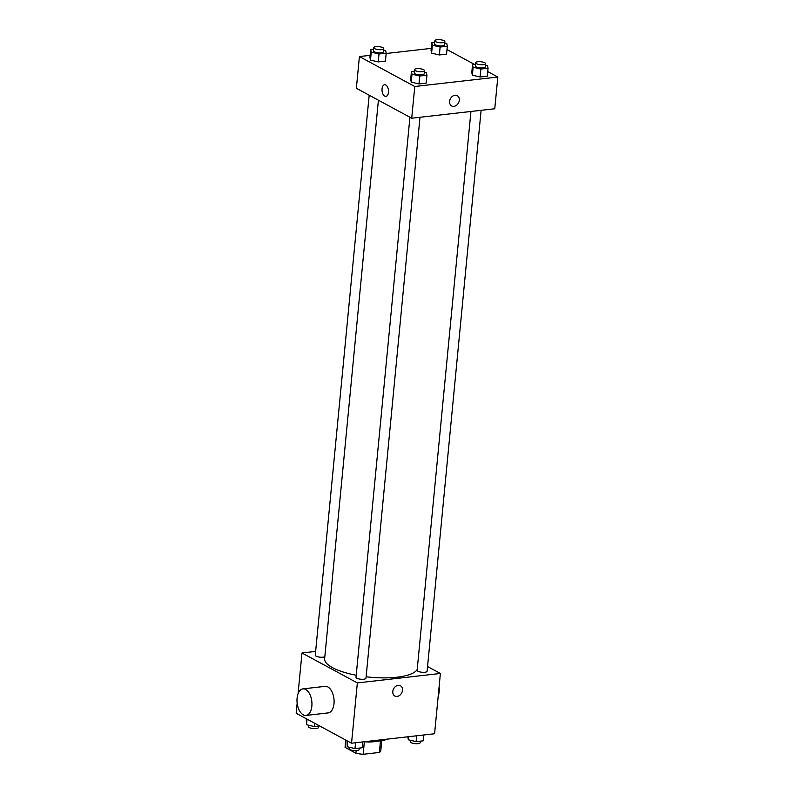 <?xml version="1.0" encoding="UTF-8"?>
<svg xmlns="http://www.w3.org/2000/svg" width="794" height="794" viewBox="0 0 794 794"><rect width="100%" height="100%" fill="white"/><g stroke="black" fill="none" stroke-linecap="round" stroke-linejoin="round"><path stroke-width="1.19" d="M380.485 740.852L379.363 752.454A17.944 5.379 5.5 0 0 380.802 750.608L381.765 740.653M379.363 752.454L363.126 754.3A17.944 5.379 5.5 0 1 355.901 753.228L345.072 747.372A17.944 5.379 5.5 0 1 345.072 747.164A17.944 5.379 5.5 0 1 345.112 746.956M377.309 741.189A18.371 5.508 -174.5 0 1 374.311 741.685A18.371 5.508 -174.5 0 1 364.367 741.745L363.126 754.3M345.767 740.077L345.072 747.372M356.149 750.658L355.901 753.228M368.158 741.308A26.728 8.009 5.5 0 0 387.373 739.125M427.559 666.533L440.382 673.471L434.586 733.745L351.543 743.204L296.182 713.26L297.164 703.117M440.382 673.471L357.35 682.919L351.543 743.204M392.802 691.435A5.846 4.546 -61.6 0 1 400.424 685.748A5.846 4.546 -61.6 0 1 401.645 693.053A5.846 4.546 -61.6 0 1 394.866 696.03A5.846 4.546 -61.6 0 1 392.802 691.435M378.41 100.203L324.637 658.742A46.767 14.014 5.5 0 0 332.438 667.635A46.767 14.014 5.5 0 0 356.208 675.237M366.123 676.776A46.767 14.014 5.5 0 0 417.217 669.411M357.35 682.919L301.988 652.986L315.635 651.427M470.941 111.478L417.128 670.285A5.012 1.499 5.5 0 0 417.962 671.238A5.012 1.499 5.5 0 0 423.49 672.339A5.012 1.499 5.5 0 0 427.103 671.248L481.114 110.316M409.932 117.254L356.01 677.242A5.012 1.499 5.5 0 0 356.843 678.195A5.012 1.499 5.5 0 0 362.372 679.297A5.012 1.499 5.5 0 0 365.984 678.205L419.996 117.274M324.835 656.688A5.012 1.499 -174.5 0 1 319.168 657.065A5.012 1.499 -174.5 0 1 315.268 655.209L369.19 95.22M301.988 652.986L298.058 693.758M302.961 688.874L325.103 686.353A13.359 7.374 83.5 0 1 327.843 686.939A13.359 7.374 83.5 0 1 334.095 701.231A13.359 7.374 83.5 0 1 328.13 712.903L305.988 715.424A13.359 7.374 83.5 0 1 297.145 702.988A13.359 7.374 83.5 0 1 302.961 688.874A13.359 7.374 83.5 0 1 305.69 689.46A13.359 7.374 83.5 0 1 311.953 703.752A13.359 7.374 83.5 0 1 305.988 715.424M438.209 696.04A13.359 7.374 -96.5 0 0 439.112 686.681M400.424 685.748A5.846 4.546 -61.6 0 1 401.645 693.053A5.846 4.546 -61.6 0 1 394.856 696.03M487.734 71.589L497.818 77.038L494.761 108.758L411.719 118.217L356.367 88.283L359.414 56.553L370.143 55.332M497.818 77.038L414.776 86.496L411.719 118.217M449.622 101.354A5.846 4.546 -61.6 0 1 457.245 95.657A5.846 4.546 -61.6 0 1 458.466 102.962A5.846 4.546 -61.6 0 1 451.677 105.939A5.846 4.546 -61.6 0 1 449.622 101.354M446.556 54.131L439.36 54.955L431.608 53.119L431.053 50.459L431.608 53.119L439.36 54.955L446.556 54.131L447.32 46.201L440.124 47.025L432.373 45.189L431.817 42.529L434.745 42.201M426.18 83.132L418.984 83.946L411.242 82.11L410.687 79.46L411.242 82.11L418.984 83.946L426.18 83.132L426.944 75.202L419.748 76.016L411.997 74.179L411.441 71.529L414.369 71.192M446.992 49.556L474.375 64.364M386.162 53.506L431.261 48.374M414.776 86.496L359.414 56.553M487.298 76.174L480.102 76.988L472.361 75.152L471.795 72.502L472.361 75.152L480.102 76.988L487.298 76.174L488.062 68.234L480.866 69.058L473.115 67.222L472.559 64.562L475.487 64.235M385.437 61.088L378.242 61.912L370.49 60.076L369.935 57.426L370.49 60.076L378.242 61.912L385.437 61.088L386.202 53.158L379.006 53.982L371.255 52.146L370.699 49.486L373.627 49.159M385.795 85.008A5.846 3.226 83.5 0 1 388.534 91.26A5.846 3.226 83.5 0 1 385.924 96.362A5.846 3.226 83.5 0 1 382.063 90.923A5.846 3.226 83.5 0 1 384.604 84.75A5.846 3.226 83.5 0 1 385.795 85.008M385.924 96.362A5.846 3.226 83.5 0 1 382.063 90.923A5.846 3.226 83.5 0 1 384.604 84.75M457.245 95.657A5.846 4.546 -61.6 0 1 458.466 102.962A5.846 4.546 -61.6 0 1 451.677 105.939M383.611 50.022L385.646 50.508L386.202 53.158M373.766 47.67L373.458 50.846A5.012 1.499 5.5 0 0 374.302 51.799A5.012 1.499 5.5 0 0 379.83 52.9A5.012 1.499 5.5 0 0 383.442 51.809L383.74 48.633A5.012 1.499 5.5 0 0 378.897 46.657A5.012 1.499 5.5 0 0 373.766 47.67A5.012 1.499 5.5 0 0 374.599 48.623A5.012 1.499 5.5 0 0 380.137 49.724A5.012 1.499 5.5 0 0 383.74 48.633M379.006 53.982L378.242 61.912M371.255 52.146L370.49 60.076M370.699 49.486L369.935 57.426M444.729 43.065L446.764 43.551L447.32 46.201M434.884 40.712L434.576 43.888A5.012 1.499 5.5 0 0 435.42 44.841A5.012 1.499 5.5 0 0 440.948 45.933A5.012 1.499 5.5 0 0 444.561 44.851L444.858 41.675A5.012 1.499 5.5 0 0 440.015 39.7A5.012 1.499 5.5 0 0 434.884 40.712A5.012 1.499 5.5 0 0 435.717 41.665A5.012 1.499 5.5 0 0 441.246 42.767A5.012 1.499 5.5 0 0 444.858 41.675M440.124 47.025L439.36 54.955M432.373 45.189L431.608 53.119M431.817 42.529L431.053 50.459M424.353 72.065L426.388 72.542L426.944 75.202M414.508 69.713L414.21 72.879A5.012 1.499 5.5 0 0 415.044 73.832A5.012 1.499 5.5 0 0 420.572 74.934A5.012 1.499 5.5 0 0 424.185 73.842L424.482 70.666A5.012 1.499 5.5 0 0 419.639 68.691A5.012 1.499 5.5 0 0 414.508 69.713A5.012 1.499 5.5 0 0 415.351 70.666A5.012 1.499 5.5 0 0 420.88 71.758A5.012 1.499 5.5 0 0 424.482 70.666M419.748 76.016L418.984 83.946M411.997 74.179L411.242 82.11M411.441 71.529L410.687 79.46M485.471 65.098L487.506 65.584L488.062 68.234M475.626 62.746L475.318 65.922A5.012 1.499 5.5 0 0 476.162 66.875A5.012 1.499 5.5 0 0 481.69 67.976A5.012 1.499 5.5 0 0 485.303 66.885L485.6 63.709A5.012 1.499 5.5 0 0 480.757 61.734A5.012 1.499 5.5 0 0 475.626 62.746A5.012 1.499 5.5 0 0 476.46 63.699A5.012 1.499 5.5 0 0 481.998 64.8A5.012 1.499 5.5 0 0 485.6 63.709M480.866 69.058L480.102 76.988M473.115 67.222L472.361 75.152M472.559 64.562L471.795 72.502M319.625 725.944L314.245 726.55L306.494 724.714L306.266 718.709M314.563 723.205L314.245 726.55M307.04 719.136L306.494 724.714M308.529 725.2L308.4 726.589A5.012 1.499 5.5 0 0 309.233 727.542A5.012 1.499 5.5 0 0 314.761 728.644A5.012 1.499 5.5 0 0 318.374 727.552L318.513 726.063M362.739 741.924L362.183 747.769L354.987 748.583L347.236 746.747L347.008 740.752M355.553 742.747L354.987 748.583M347.782 741.169L347.236 746.747M349.271 747.233L349.142 748.623A5.012 1.499 5.5 0 0 349.975 749.576A5.012 1.499 5.5 0 0 355.504 750.677A5.012 1.499 5.5 0 0 359.116 749.586L359.255 748.097M423.857 734.966L423.301 740.812L416.106 741.626L408.354 739.79L407.838 736.792M416.671 735.79L416.106 741.626M408.652 736.703L408.354 739.79M410.389 740.276L410.26 741.665A5.012 1.499 5.5 0 0 411.094 742.618A5.012 1.499 5.5 0 0 416.622 743.72A5.012 1.499 5.5 0 0 420.234 742.628L420.373 741.139M345.757 740.077L345.072 747.164"/></g></svg>
